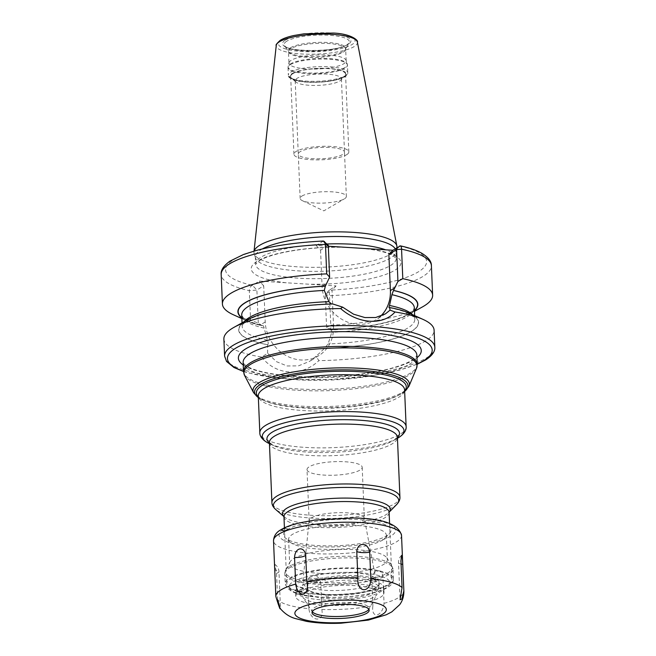 <?xml version="1.0" encoding="UTF-8"?>
<svg xmlns="http://www.w3.org/2000/svg" width="656" height="656" viewBox="0 0 656 656"><rect width="100%" height="100%" fill="white"/><g stroke="black" fill="none" stroke-linecap="round" stroke-linejoin="round"><path stroke-width="0.49" stroke-dasharray="3.28 2.46" d="M254.151 251.043A71.553 17.499 177.6 0 0 253.962 251.945A71.553 17.499 177.6 0 0 254.151 253.765A71.553 17.499 177.6 0 0 314.134 267.336A71.553 17.499 177.6 0 0 391.419 253.741A71.553 17.499 -2.4 0 0 396.806 247.788M395.24 248.821A70.356 17.212 -2.4 0 1 395.904 250.994A70.356 17.212 -2.4 0 1 395.798 252.158A70.356 17.212 -2.4 0 1 390.492 258.013A70.356 17.212 177.6 0 1 314.503 271.379A70.356 17.212 177.6 0 1 255.528 258.038A70.356 17.212 177.6 0 1 255.323 256.881A70.356 17.212 177.6 0 1 260.735 249.862A70.356 17.212 -2.4 0 1 262.343 248.927M323.474 241.023L316.159 245.459L328.328 246.221M326.59 327.401L325.204 294.347L332.018 290.083L333.535 326.229L329.033 329.058L326.59 327.401L330.804 325.212L329.238 290.182L336.052 285.909L259.3 281.088L252.486 285.36A4.576 3.28 -77.4 0 0 249.321 290.69L250.559 320.177L258.275 323.113L262.187 325.729A90.052 22.025 177.6 0 1 247.353 321.087L241.875 318.603M316.159 245.459L320.563 250.157L327.377 245.885L322.973 241.187A100.622 24.616 -2.4 0 0 233.315 259.858A100.622 24.616 -2.4 0 0 252.486 285.36L256.89 290.059L258.275 323.113M328.287 245.311C328.066 244.417 327.762 244.606 327.377 245.885M380.546 316.241A37.039 33.005 -122.1 0 1 375.904 319.841A37.039 33.005 -122.1 0 1 341.153 318.898A37.039 33.005 -122.1 0 1 322.08 286.311L320.563 250.157M241.851 317.922A90.052 22.025 177.6 0 0 247.353 321.087M233.454 314.798A105.198 25.732 177.6 0 0 250.559 320.177M329.033 329.058L330.411 330.009A90.052 22.025 177.6 0 0 409.213 314.298A90.052 22.025 177.6 0 0 414.436 310.682M330.804 325.212A105.198 25.732 177.6 0 0 422.538 306.869M223.885 339.021A105.198 25.732 177.6 0 0 261.785 357.061L267.615 353.215L276.43 361.645L287.049 365.966L298.431 365.868L309.739 361.308L316.102 356.265L318.849 360.644A105.198 25.732 177.6 0 0 426.006 340.71A105.198 25.732 177.6 0 0 434.1 330.206M332.74 303.958L332.641 304.023A89.806 21.968 177.6 0 0 245.828 320.94A89.806 21.968 177.6 0 0 267.755 344.687L267.648 344.753A90.052 22.025 -2.4 0 1 247.304 319.915M331.51 303.999L332.641 304.023M414.428 310.468A89.806 21.968 -2.4 0 1 330.517 329.943C331.395 329.501 331.805 330.304 331.747 332.379L328.082 343.974L324.638 348.262L316.102 356.265M409.164 313.133A90.052 22.025 -2.4 0 1 324.54 348.32M267.755 344.687C268.452 344.006 268.353 342.498 267.459 340.169L264.13 328.131C263.712 326.032 263.097 325.204 262.285 325.663L262.187 325.729M264.13 328.131A86.371 21.123 -2.4 0 1 241.728 315.019L243.048 317.397C244.163 318.685 248.271 322.104 262.818 325.556L262.285 325.663A89.806 21.968 -2.4 0 1 241.843 317.701M330.411 330.009L330.87 329.829C361.431 328.148 385.162 323.933 402.071 317.192C407.089 315.159 410.795 312.846 413.198 310.263L414.313 307.787A86.371 21.123 -2.4 0 1 331.747 332.379M333.535 326.229A37.039 33.005 -122.1 0 1 319.046 355.47A37.039 33.005 -122.1 0 1 284.294 354.535A37.039 33.005 -122.1 0 1 265.221 321.94L263.704 285.786L256.89 290.059L249.321 290.69A105.198 25.732 -2.4 0 1 221.179 274.52M267.615 353.215L267.648 344.753M399.725 246.008A100.622 24.616 -2.4 0 1 418.897 271.51A100.622 24.616 -2.4 0 1 329.238 290.182L325.204 294.347L329.566 295.733A105.198 25.732 -2.4 0 0 431.402 265.713M336.052 285.909L332.018 290.083M263.704 285.786L259.3 281.088M398.479 247.304L395.691 250.174M261.785 357.061C275.643 375.429 301.653 377.069 318.849 360.644M359.586 568.785A52.619 12.874 177.6 0 0 286.762 583.676A52.619 12.874 177.6 0 0 319.095 594.156A52.619 12.874 -2.4 0 0 391.919 579.273A52.619 12.874 -2.4 0 0 359.586 568.785M305.581 579.355A36.605 8.954 177.6 0 0 302.777 582.684A36.605 8.954 177.6 0 0 331.706 590.539A36.605 8.954 177.6 0 0 373.1 583.594A36.605 8.954 177.6 0 0 375.88 579.625A36.605 8.954 177.6 0 0 345.696 572.401A36.605 8.954 177.6 0 0 305.581 579.355M364.31 518.092A27.618 6.757 -2.4 0 0 341.538 512.648A27.618 6.757 -2.4 0 0 311.28 517.896A27.618 6.757 177.6 0 0 309.156 520.405A27.618 6.757 177.6 0 0 309.148 520.651A27.618 6.757 177.6 0 0 331.46 526.333A27.618 6.757 177.6 0 0 362.21 521.094A27.618 6.757 -2.4 0 0 364.334 518.338A27.618 6.757 -2.4 0 0 364.31 518.092L375.88 579.625M307.008 469.589A27.618 6.757 177.6 0 1 309.14 466.834A27.618 6.757 -2.4 0 1 339.882 461.586A27.618 6.757 -2.4 0 1 362.194 467.277A27.618 6.757 -2.4 0 1 360.07 470.032A27.618 6.757 177.6 0 1 329.32 475.272A27.618 6.757 177.6 0 1 307.008 469.589L309.148 520.651M289.017 62.714A28.618 7.003 177.6 0 1 291.174 60.327A28.618 7.003 -2.4 0 1 322.088 54.891A28.618 7.003 -2.4 0 1 346.081 60.319A28.618 7.003 -2.4 0 1 346.163 60.787A28.618 7.003 -2.4 0 1 343.957 63.648A28.618 7.003 177.6 0 1 312.1 69.077A28.618 7.003 177.6 0 1 288.976 63.189A28.618 7.003 177.6 0 1 289.017 62.714L288.148 66.461A29.651 7.249 177.6 0 0 311.075 73.046A29.651 7.249 177.6 0 0 345.064 67.429A29.651 7.249 -2.4 0 0 347.262 63.985A29.651 7.249 -2.4 0 0 322.408 58.359A29.651 7.249 -2.4 0 0 290.378 63.993A29.651 7.249 177.6 0 0 288.148 66.461L288.033 67.642A29.741 7.273 177.6 0 0 312.067 73.767A29.741 7.273 177.6 0 0 345.179 68.126A29.741 7.273 -2.4 0 0 347.467 65.157L346.081 60.319M292.576 73.685A27.708 6.773 177.6 0 0 291.412 78.113A27.708 6.773 177.6 0 0 316.323 82.123A27.708 6.773 177.6 0 0 343.678 76.891A27.708 6.773 -2.4 0 0 344.982 75.875A27.708 6.773 -2.4 0 0 326.836 68.503A27.708 6.773 -2.4 0 0 292.576 73.685M340.735 80.204A23.132 5.658 -2.4 0 0 341.423 78.753A23.132 5.658 -2.4 0 0 322.736 73.989A23.132 5.658 -2.4 0 0 296.979 78.376A23.132 5.658 177.6 0 0 295.2 80.688A23.132 5.658 177.6 0 0 296.004 82.082A23.132 5.658 177.6 0 0 316.807 85.428A23.132 5.658 177.6 0 0 339.644 81.057A23.132 5.658 -2.4 0 0 340.735 80.204L344.982 75.875M301.916 196.078A23.132 5.658 -2.4 0 1 327.664 191.683A23.132 5.658 -2.4 0 1 346.352 196.447A23.132 5.658 -2.4 0 1 344.572 198.76A23.132 5.658 177.6 0 1 344.318 198.907A23.132 5.658 177.6 0 1 323.482 203.073A23.132 5.658 177.6 0 1 302.367 200.67A23.132 5.658 177.6 0 1 300.136 198.383A23.132 5.658 177.6 0 1 301.916 196.078M346.712 154.677A27.47 6.716 177.6 0 0 348.828 151.938A27.47 6.716 177.6 0 0 326.639 146.28A27.47 6.716 177.6 0 0 296.053 151.495A27.47 6.716 177.6 0 0 293.945 154.234A27.47 6.716 177.6 0 0 316.135 159.892A27.47 6.716 177.6 0 0 346.712 154.677M292.797 73.693A27.47 6.716 -2.4 0 1 323.375 68.478A27.47 6.716 -2.4 0 1 345.573 74.136A27.47 6.716 -2.4 0 1 343.457 76.875A27.47 6.716 -2.4 0 1 312.871 82.09A27.47 6.716 -2.4 0 1 290.682 76.44A27.47 6.716 -2.4 0 1 292.797 73.693M300.054 151.749A23.132 5.658 177.6 0 0 312.486 158.662A23.132 5.658 177.6 0 0 342.719 154.422A23.132 5.658 177.6 0 0 330.288 147.51A23.132 5.658 177.6 0 0 300.054 151.749M284.827 528.392L281.137 529.827A3.436 0.836 177.6 0 0 281.465 530.171A3.436 0.836 177.6 0 0 284.597 530.524A3.436 0.836 177.6 0 0 287.689 529.909A3.436 0.836 177.6 0 0 287.73 529.884A3.436 0.836 -2.4 0 0 287.992 529.54L287.976 529.097A3.436 0.836 -2.4 0 1 287.705 529.441A53.767 13.153 -2.4 0 1 354.191 519.396A53.767 13.153 -2.4 0 1 389.41 533.689A53.767 13.153 -2.4 0 1 386.868 535.665A53.767 13.153 -2.4 0 1 333.806 545.825A53.767 13.153 -2.4 0 1 285.45 538.051A53.767 13.153 -2.4 0 1 287.705 529.441A3.436 0.836 -2.4 0 1 282.318 529.966A58.343 14.268 177.6 0 0 316.364 546.71A58.343 14.268 177.6 0 0 391.091 535.936A58.343 14.268 -2.4 0 0 361.235 518.593A58.343 14.268 -2.4 0 0 284.827 528.392A3.436 0.836 -2.4 0 1 287.976 529.097M281.137 529.827A3.436 0.836 177.6 0 1 281.219 529.63L282.318 529.966M279.136 606.513L277.652 599.879A64.067 15.67 177.6 0 0 308.886 608.678C310.37 621.913 324.367 622.831 321.825 609.49L320.71 582.889C318.865 573.27 308.476 572.598 307.771 582.077A9.151 2.239 -2.4 0 1 320.71 582.889M308.886 608.678L307.771 582.077M277.652 599.879L276.537 573.278L274.823 564.365L274.741 569.949A9.151 2.239 -2.4 0 1 278.956 571.647A9.151 2.239 -2.4 0 1 276.537 573.278M275.856 596.542L274.741 569.949M321.825 609.49A64.067 15.67 177.6 0 0 372.887 605.865C370.82 619.567 382.842 616.755 384.031 603.34L382.915 576.739C381.694 567.391 372.723 569.457 371.772 579.264A9.151 2.239 -2.4 0 1 382.915 576.739M372.887 605.865L371.772 579.264M312.026 612.663L311.936 610.638A28.602 6.995 177.6 0 1 314.142 607.784A28.602 6.995 -2.4 0 1 345.983 602.356A28.602 6.995 -2.4 0 1 369.09 608.243A28.602 6.995 -2.4 0 1 368.828 609.268L376.954 594.402A37.433 9.159 -2.4 0 1 374.412 596.788A37.433 9.159 177.6 0 1 335.437 603.889A37.433 9.159 177.6 0 1 302.941 597.501A37.433 9.159 177.6 0 1 305.368 592.45A37.433 9.159 -2.4 0 1 349.705 585.39A37.433 9.159 -2.4 0 1 376.954 594.402M311.936 610.638A28.602 6.995 177.6 0 0 312.281 611.638L302.941 597.501M295.774 596.468A44.157 10.799 177.6 0 1 299.169 592.056A44.157 10.799 -2.4 0 1 348.328 583.676A44.157 10.799 -2.4 0 1 384.006 592.77A44.157 10.799 -2.4 0 1 380.611 597.173A44.157 10.799 177.6 0 1 331.452 605.562A44.157 10.799 177.6 0 1 295.774 596.468L295.553 591.146A44.157 10.799 177.6 0 0 331.231 600.24A44.157 10.799 177.6 0 0 380.39 591.851A44.157 10.799 -2.4 0 0 383.785 587.448A44.157 10.799 -2.4 0 0 351.755 578.428A44.157 10.799 -2.4 0 0 302.416 584.972A19.36 4.731 -2.4 0 1 317.43 583.028A13.727 3.354 -2.4 0 0 325.351 582.266A38.302 9.364 -2.4 0 1 355.97 580.207A13.727 3.354 -2.4 0 1 357.61 580.298A36.605 8.954 -2.4 0 1 378.971 587.514A36.605 8.954 -2.4 0 1 376.15 591.163L374.92 591.933A36.605 8.954 -2.4 0 1 328.23 598.707A13.727 3.354 -2.4 0 1 326.631 598.592A38.302 9.364 -2.4 0 1 307.574 593.409A13.727 3.354 -2.4 0 0 303.302 591.884A19.36 4.731 -2.4 0 1 296.66 588.621A19.36 4.731 -2.4 0 1 296.66 588.58A44.157 10.799 177.6 0 0 295.553 591.146M302.58 588.965A19.36 4.731 177.6 0 0 296.824 592.573A44.157 10.799 -2.4 0 1 299.111 590.728A44.157 10.799 -2.4 0 1 302.58 588.965L302.416 584.972M317.307 578.371A20.27 4.961 177.6 0 0 296.266 585.447A20.27 4.961 177.6 0 0 302.514 587.645A12.817 3.132 -2.4 0 1 306.459 589.031A12.817 3.132 -2.4 0 1 306.5 589.072A39.212 9.594 177.6 0 0 306.631 589.178A39.212 9.594 177.6 0 0 326.016 594.377A14.645 3.583 177.6 0 0 327.721 594.5A37.523 9.176 177.6 0 0 375.576 587.555L376.806 586.784A37.523 9.176 177.6 0 0 378.578 585.406A37.523 9.176 177.6 0 0 357.807 575.648A14.645 3.583 177.6 0 0 356.052 575.55A39.212 9.594 177.6 0 0 324.704 577.657A12.817 3.132 -2.4 0 1 317.307 578.371L317.283 579.486A19.36 4.731 177.6 0 0 296.512 585.078A19.36 4.731 177.6 0 0 297.184 586.243A19.36 4.731 177.6 0 0 303.146 588.342A13.727 3.354 -2.4 0 1 307.377 589.826A13.727 3.354 -2.4 0 1 307.418 589.867A38.302 9.364 177.6 0 0 307.549 589.974A38.302 9.364 177.6 0 0 326.483 595.049A13.727 3.354 177.6 0 0 328.082 595.164A36.605 8.954 177.6 0 0 374.773 588.391L376.003 587.62A36.605 8.954 177.6 0 0 377.733 586.275A36.605 8.954 177.6 0 0 378.815 583.963A36.605 8.954 177.6 0 0 357.463 576.747A13.727 3.354 177.6 0 0 355.823 576.657A38.302 9.364 177.6 0 0 325.204 578.723A13.727 3.354 -2.4 0 1 317.283 579.486L317.43 583.028M296.824 592.573L296.66 588.58M319.685 573.385A48.913 11.964 177.6 0 0 383.612 564.422A48.913 11.964 177.6 0 0 387.384 559.543A48.913 11.964 177.6 0 0 386.786 557.821A48.913 11.964 177.6 0 0 357.323 549.794A48.913 11.964 177.6 0 0 293.396 558.756A48.913 11.964 177.6 0 0 290.083 561.872A48.913 11.964 177.6 0 0 289.632 563.635A48.913 11.964 177.6 0 0 319.685 573.385M382.596 540.085A48.913 11.964 177.6 0 0 384.908 538.289A48.913 11.964 177.6 0 0 386.359 535.206A48.913 11.964 177.6 0 0 346.835 525.128A48.913 11.964 177.6 0 0 292.379 534.419A48.913 11.964 177.6 0 0 288.615 539.298A48.913 11.964 177.6 0 0 290.321 542.25A48.913 11.964 177.6 0 0 334.314 549.326A48.913 11.964 177.6 0 0 382.596 540.085M281.662 529.351A3.436 0.836 -2.4 0 1 285.499 528.843A3.436 0.836 -2.4 0 1 287.992 529.54M281.367 40.041A38.36 9.381 -2.4 0 1 331.501 33.013A38.36 9.381 -2.4 0 1 352.116 44.485A38.36 9.381 177.6 0 1 301.981 51.512A38.36 9.381 177.6 0 1 281.367 40.041M285.171 40.278A34.235 8.372 177.6 0 0 303.572 50.512A34.235 8.372 177.6 0 0 348.311 44.239A34.235 8.372 177.6 0 0 329.911 34.005A34.235 8.372 177.6 0 0 285.171 40.278M357.372 42.091A40.631 9.938 -2.4 0 1 354.281 46.51A40.631 9.938 177.6 0 1 308.32 54.218A40.631 9.938 177.6 0 1 276.242 45.494M327.139 243.983A70.356 17.212 -2.4 0 0 261.039 257.177A70.356 17.212 177.6 0 0 255.627 264.196A70.356 17.212 177.6 0 0 312.469 278.685A70.356 17.212 177.6 0 0 390.796 265.327A70.356 17.212 -2.4 0 0 396.216 258.308L396.216 258.308A70.356 17.212 -2.4 0 0 385.671 249.821M286.262 282.785A74.932 18.327 177.6 0 1 257.004 261.342A74.932 18.327 -2.4 0 1 343.121 247.148M365.95 248.583A74.932 18.327 -2.4 0 1 395.199 270.026A74.932 18.327 177.6 0 1 309.091 284.22M322.08 286.311L326.581 283.482M434.821 347.278A105.198 25.732 -2.4 0 1 426.72 357.782A105.198 25.732 177.6 0 1 309.599 377.758A105.198 25.732 177.6 0 1 224.598 356.093M324.638 348.262A89.806 21.968 177.6 0 0 411.451 331.346A89.806 21.968 177.6 0 0 389.525 307.59M267.459 340.169A86.371 21.123 -2.4 0 1 242.203 326.434A86.371 21.123 -2.4 0 1 244.139 321.686M412.468 314.626A86.371 21.123 -2.4 0 1 414.797 319.201A86.371 21.123 -2.4 0 1 328.082 343.974M265.221 321.94L260.711 324.761M243.507 371.23A102.459 25.059 177.6 0 0 417.241 363.949M243.245 364.974A91.52 22.386 177.6 0 0 294.618 376.413A91.52 22.386 177.6 0 0 416.978 357.692M296.561 379.742A86.945 21.263 177.6 0 0 416.872 355.142L416.019 356.889L411.337 360.587C407.696 362.768 402.579 364.875 395.994 366.909C371.673 374.56 329 378.561 295.085 376.273C278.308 375.175 265.016 373.018 255.2 369.812C250.371 368.278 246.681 366.376 244.139 364.088L243.138 362.424A86.945 21.263 177.6 0 0 296.561 379.742M417.257 364.285A86.945 21.263 -2.4 0 1 296.947 388.885A86.945 21.263 -2.4 0 1 243.524 371.567M416.527 368.196A86.617 21.189 -2.4 0 1 297.127 390.263A86.617 21.189 -2.4 0 1 244.573 375.404M408.991 386.179A78.277 19.147 -2.4 0 1 301.088 406.121A78.277 19.147 -2.4 0 1 253.593 392.69M404.654 391.443A76.768 18.778 -2.4 0 1 400.603 394.166A76.768 18.778 -2.4 0 1 301.735 407.368A76.768 18.778 -2.4 0 1 262.613 399.955A76.768 18.778 -2.4 0 1 258.357 397.577M258.325 396.921A75.046 18.36 177.6 0 0 264.204 400.668A75.046 18.36 177.6 0 0 302.441 407.917A75.046 18.36 177.6 0 0 399.086 395.019A75.046 18.36 177.6 0 0 404.629 390.787M258.357 397.634L264.204 400.668C256.225 396.503 258.784 395.683 258.284 395.962A73.218 17.909 177.6 0 0 303.269 410.549A73.218 17.909 177.6 0 0 404.588 389.836C404.071 389.598 406.679 390.197 399.086 395.019L404.654 391.501M406.13 426.654A73.218 17.909 -2.4 0 1 304.819 447.376A73.218 17.909 -2.4 0 1 259.833 432.788M269.419 443.021A66.354 16.228 177.6 0 0 273.913 445.703A66.354 16.228 177.6 0 0 307.721 452.115A66.354 16.228 177.6 0 0 393.174 440.701L397.462 438.315A70.93 17.351 -2.4 0 1 397.2 438.462A70.93 17.351 -2.4 0 1 305.86 450.656A70.93 17.351 -2.4 0 1 269.714 443.809A70.93 17.351 -2.4 0 1 269.444 443.677M397.421 437.191L393.174 440.701A66.354 16.228 177.6 0 0 397.429 437.659M269.403 442.644A64.067 15.67 177.6 0 0 308.763 455.403A64.067 15.67 177.6 0 0 397.413 437.273M399.922 497.158A64.067 15.67 -2.4 0 1 311.272 515.288A64.067 15.67 -2.4 0 1 271.912 502.521M396.855 504.3A62.722 15.342 -2.4 0 1 311.92 518.101A62.722 15.342 -2.4 0 1 275.569 509.384M283.925 516.559A53.964 13.202 177.6 0 0 284.376 516.977A53.964 13.202 177.6 0 0 315.651 524.472A53.964 13.202 177.6 0 0 388.721 512.598A53.964 13.202 177.6 0 0 389.131 512.147M283.958 516.797A52.619 12.874 177.6 0 0 316.29 527.285A52.619 12.874 177.6 0 0 389.115 512.393M286.672 41.254A32.644 7.987 177.6 0 0 284.556 45.658A32.644 7.987 177.6 0 0 312.896 51.234A32.644 7.987 177.6 0 0 346.885 45.034A32.644 7.987 -2.4 0 0 349.099 42.96A32.644 7.987 -2.4 0 0 325.335 35.096A32.644 7.987 -2.4 0 0 286.672 41.254M290.428 47.822A28.864 7.06 -2.4 0 1 324.613 42.378A28.864 7.06 -2.4 0 1 345.622 49.323A28.864 7.06 -2.4 0 1 343.662 51.168A28.864 7.06 177.6 0 1 313.609 56.646A28.864 7.06 177.6 0 1 288.558 51.717L284.556 45.658C284.573 51.75 337.725 52.71 347.409 44.469L349.099 42.96L345.679 49.184A28.618 7.003 -2.4 0 1 343.473 52.037A28.618 7.003 177.6 0 1 311.608 57.474A28.618 7.003 177.6 0 1 288.484 51.578L288.558 51.717A28.864 7.06 177.6 0 1 290.428 47.822M346.163 60.787L345.679 49.184A28.618 7.003 -2.4 0 0 322.555 43.288A28.618 7.003 -2.4 0 0 290.69 48.724A28.618 7.003 177.6 0 0 288.484 51.578L288.976 63.189M290.321 64.673A29.741 7.273 -2.4 0 1 323.441 59.032A29.741 7.273 -2.4 0 1 347.467 65.157L347.787 72.709A29.741 7.273 -2.4 0 1 345.499 75.678A29.741 7.273 177.6 0 1 312.387 81.328A29.741 7.273 177.6 0 1 288.353 75.202C287.722 76.744 289.763 78.4 294.462 80.171C298.669 81.434 304.163 82.156 310.96 82.336C326.294 82.435 337.627 80.581 344.958 76.76C347.106 75.219 348.049 73.866 347.787 72.709A29.741 7.273 -2.4 0 0 323.752 66.584A29.741 7.273 -2.4 0 0 290.641 72.234A29.741 7.273 177.6 0 0 288.353 75.202L288.033 67.642A29.741 7.273 177.6 0 1 290.321 64.673M291.961 73.644A28.372 6.937 -2.4 0 1 329.041 68.445A28.372 6.937 -2.4 0 1 344.285 76.932A28.372 6.937 177.6 0 1 307.213 82.123A28.372 6.937 177.6 0 1 291.961 73.644M401.529 535.411A64.067 15.67 -2.4 0 1 396.601 541.807A64.067 15.67 177.6 0 1 325.278 553.967A64.067 15.67 177.6 0 1 273.519 540.782M384.031 603.34A64.067 15.67 177.6 0 0 398.93 597.444A64.067 15.67 -2.4 0 0 403.858 591.048M401.07 564.045A9.151 2.239 -2.4 0 1 398.52 562.618A9.151 2.239 -2.4 0 1 400.947 560.978M302.514 587.645L303.146 588.342L303.302 591.884M327.721 594.5L328.23 598.707M375.576 587.555L374.773 588.391L374.92 591.933M326.016 594.377L326.631 598.592M306.5 589.072L307.418 589.867L307.574 593.409M358.906 572.696A50.487 12.349 177.6 0 0 292.929 581.938A50.487 12.349 177.6 0 0 320.062 597.034A50.487 12.349 -2.4 0 0 386.04 587.784A50.487 12.349 -2.4 0 0 358.906 572.696M360.16 568.268A54.145 13.243 177.6 0 0 285.237 583.586A54.145 13.243 177.6 0 0 318.504 594.369A54.145 13.243 -2.4 0 0 393.428 579.051L393.01 569.047A54.145 13.243 -2.4 0 1 318.086 584.365A54.145 13.243 177.6 0 1 284.819 573.582A54.145 13.243 177.6 0 1 359.742 558.256A54.145 13.243 -2.4 0 1 393.01 569.047L391.796 565.406A53.653 13.12 -2.4 0 1 371.96 578.559A53.653 13.12 -2.4 0 1 318.201 582.479A53.653 13.12 177.6 0 1 285.721 569.851L284.819 573.582L285.237 583.586C287.476 591.778 298.956 596.296 319.685 597.14C338.537 598.141 356.028 596.821 372.157 593.18C378.348 591.704 383.284 589.933 386.958 587.866C391.189 585.595 393.346 582.659 393.428 579.051A54.145 13.243 -2.4 0 0 360.16 568.268M386.786 557.821L391.796 565.406A53.653 13.12 -2.4 0 0 359.48 556.608A53.653 13.12 177.6 0 0 285.721 569.851L290.083 561.872M324.704 577.657L325.351 582.266M356.052 575.55L355.97 580.207M357.807 575.648L357.61 580.298M376.806 586.784L376.003 587.62L376.15 591.163M254.052 251.068L253.962 251.945M395.798 252.158L396.798 247.845M255.528 258.038L254.151 253.765M255.323 256.881L255.627 264.204L259.251 260.793C262.015 259.038 266.057 257.316 271.371 255.627C278.792 253.298 287.763 251.396 298.259 249.92C316.102 247.492 334.043 246.73 352.075 247.615C362.67 248.189 371.788 249.321 379.439 250.994C384.916 252.232 389.139 253.601 392.108 255.11L396.216 258.316L395.904 250.994M409.213 314.298L414.469 311.37M385.441 313.863L375.904 319.841M242.056 322.842L242.203 326.434C242.827 325.212 240.9 325.122 248.066 320.177C253.847 316.725 262.753 313.609 274.782 310.837C291.764 307.057 310.911 304.827 332.215 304.138M389.156 307.721C397.815 309.386 404.408 311.387 408.934 313.716L413.477 316.832L414.797 319.201L414.641 315.61M319.046 355.47L309.739 361.308M243.524 371.509L247.976 372.862L275.815 377.897L299.407 379.586L331.329 379.447L372.018 375.634L399.094 370.23L417.257 364.228M269.386 442.554L273.913 445.703L269.444 443.686M284.425 527.85L286.762 583.676M389.574 523.447L391.919 579.273M309.156 520.405L302.777 582.684M362.194 467.277L364.334 518.338M296.004 82.082L291.412 78.113M341.423 78.753L346.352 196.447M295.2 80.688L300.136 198.383M302.367 200.67L323.81 210.879L344.318 198.907M345.573 74.136L348.828 151.938M290.682 76.44L293.945 154.234M274.823 564.365A9.151 9.151 0 0 1 278.956 571.647L280.514 608.784M401.587 555.386A9.151 9.151 0 0 0 398.52 562.618L400.078 599.764M369.172 610.269L369.09 608.243M384.006 592.77L383.785 587.448M296.66 588.621L296.512 585.078M306.459 589.031L307.377 589.826M386.359 535.206L387.384 559.543M384.908 538.289L389.41 533.689M281.465 530.171L284.647 531.68L287.689 529.909M290.321 542.25L285.45 538.051M288.615 539.298L289.632 563.635M297.184 586.243L296.266 585.447M378.971 587.514L378.815 583.963M377.733 586.275L378.578 585.406M307.549 589.974L306.631 589.178"/><path stroke-width="0.98" d="M357.372 42.091C358.807 40.967 351.944 33.8 333.314 33.054L303.876 33.841L294.093 35.473C288.033 36.761 283.408 38.376 280.243 40.319C276.807 43.452 275.479 45.182 276.242 45.494A40.631 9.938 177.6 0 1 279.358 41.804A40.631 9.938 -2.4 0 1 323.851 34.087A40.631 9.938 -2.4 0 1 357.372 42.091L396.847 245.959A71.553 17.499 -2.4 0 0 337.815 231.855A71.553 17.499 -2.4 0 0 259.448 245.451A71.553 17.499 177.6 0 0 254.151 251.043M396.847 245.959A71.553 17.499 -2.4 0 1 396.806 247.788L396.798 247.845M262.343 248.927A70.356 17.212 -2.4 0 1 336.553 236.496A70.356 17.212 -2.4 0 1 395.24 248.821M328.328 246.221L392.911 250.28L400.373 245.861C409.18 247.779 416.224 250.19 421.521 253.101C428.253 257.177 431.55 261.375 431.402 265.713L432.632 295.2A105.198 25.732 177.6 0 0 402.792 278.661L397.938 281.424L393.477 290.493A89.806 21.968 -2.4 0 1 414.428 310.468M329.624 277.127L326.713 273.88L325.483 244.401L328.287 245.311L329.624 277.127L325.351 286.139A90.052 22.025 177.6 0 0 241.851 317.922M328.287 245.311L323.474 241.023C297.799 242.269 275.413 245.41 256.307 250.444L243.556 254.479L229.969 261.129C223.606 265.754 220.67 270.215 221.179 274.52A105.198 25.732 -2.4 0 1 325.483 244.401L324.441 241.457M326.713 273.88A105.198 25.732 177.6 0 0 222.417 304.007A105.198 25.732 177.6 0 0 233.454 314.798L241.875 318.603M414.469 311.37L422.538 306.869A105.198 25.732 177.6 0 0 432.632 295.2M414.436 310.682A90.052 22.025 177.6 0 0 393.575 290.428M380.546 316.241A37.039 33.005 -122.1 0 0 390.394 290.6L388.877 254.446L395.691 250.174C396.076 248.895 396.38 248.706 396.609 249.6L396.191 249.059L399.725 246.008C400.841 245.59 401.447 246.648 401.562 249.173L402.792 278.661M224.598 356.093A105.198 25.732 177.6 0 1 232.7 345.597A105.198 25.732 -2.4 0 1 349.82 325.614A105.198 25.732 -2.4 0 1 434.821 347.278L434.1 330.206A105.198 25.732 177.6 0 0 423.071 319.423A105.198 25.732 177.6 0 0 395.027 311.977C383.096 325.671 358.135 324.105 340.653 308.558A105.198 25.732 177.6 0 0 233.979 327.344A105.198 25.732 177.6 0 0 231.986 328.525A105.198 25.732 177.6 0 0 223.885 339.021L224.598 356.093L226.55 361.456L233.962 367.499L243.524 371.509M431.402 265.713A105.198 25.732 -2.4 0 0 401.562 249.173L396.609 249.6L397.938 281.424M395.027 311.977L390.058 310.124L389.631 307.533L389.156 307.721M390.058 310.124L385.441 313.863L375.699 317.512L364.916 317.57L353.543 314.175L342.67 307.147L340.653 308.558M233.979 327.344L247.304 319.915A90.052 22.025 -2.4 0 1 332.74 303.958L342.67 307.147M325.351 286.139L324.294 290.428L328.918 301.653L331.51 303.999M389.525 307.59C388.819 307.992 388.819 307.279 389.533 305.466L391.911 294.667L393.477 290.493M389.631 307.533A90.052 22.025 -2.4 0 1 409.164 313.133L423.071 319.423M388.877 254.446L392.911 250.28M275.856 596.542L275.848 596.411A64.067 15.67 177.6 0 0 275.856 596.542C280.071 610.4 281.957 613.901 277.652 599.879M280.514 608.784L279.136 606.513M369.705 552.188L370.82 578.781C370.533 593.869 356.528 593.032 357.881 577.969L356.766 551.376C357.807 541.692 368.196 542.323 369.705 552.188A9.151 2.239 -2.4 0 1 356.766 551.376M305.704 555.001L306.819 581.601C310.083 596.386 298.054 598.994 295.676 584.119L294.56 557.526C294.97 547.522 303.949 545.521 305.704 555.001A9.151 2.239 -2.4 0 1 294.56 557.526M402.735 564.316L403.85 590.917L401.882 599.002L400.078 599.764L402.054 587.579L400.947 560.978L401.587 555.386L402.292 557.083L402.735 564.316A9.151 2.239 -2.4 0 1 401.07 564.045M314.224 609.809A28.602 6.995 -2.4 0 1 346.065 604.373A28.602 6.995 -2.4 0 1 369.172 610.269A28.602 6.995 -2.4 0 1 366.966 613.122A28.602 6.995 -2.4 0 1 335.134 618.551A28.602 6.995 -2.4 0 1 312.026 612.663A28.602 6.995 -2.4 0 1 314.224 609.809M368.828 609.268A28.602 6.995 -2.4 0 1 368.828 609.276A28.602 6.995 -2.4 0 1 366.884 611.097A28.602 6.995 177.6 0 1 337.11 616.525A28.602 6.995 177.6 0 1 312.289 611.646A28.602 6.995 177.6 0 0 312.289 611.646M327.139 243.983A70.356 17.212 -2.4 0 1 385.671 249.821M390.394 290.6L394.896 287.779M244.139 321.686A86.371 21.123 -2.4 0 1 328.918 301.653M389.533 305.466A86.371 21.123 -2.4 0 1 412.468 314.626M242.056 322.842L241.728 315.019A86.371 21.123 -2.4 0 1 324.294 290.428M391.911 294.667A86.371 21.123 -2.4 0 1 414.313 307.787L414.641 315.61M241.843 317.701A89.806 21.968 -2.4 0 1 325.245 286.205M417.241 363.949A102.459 25.059 177.6 0 0 424.301 360.283A102.459 25.059 -2.4 0 0 369.238 329.648A102.459 25.059 -2.4 0 0 235.34 348.41A102.459 25.059 177.6 0 0 243.507 371.23M416.978 357.692A91.52 22.386 177.6 0 0 365.023 332.28A91.52 22.386 177.6 0 0 267.377 340.439A91.52 22.386 177.6 0 0 243.245 364.974M417.257 364.285L416.872 355.142A86.945 21.263 177.6 0 0 363.449 337.815A86.945 21.263 177.6 0 0 243.138 362.424L243.524 371.567A86.945 21.263 -2.4 0 1 363.834 346.958A86.945 21.263 -2.4 0 1 417.257 364.285L416.527 368.196A86.617 21.189 -2.4 0 0 363.768 348.5A86.617 21.189 -2.4 0 0 244.573 375.404L243.524 371.567M258.357 397.634L253.593 392.69A78.277 19.147 -2.4 0 1 361.308 368.385A78.277 19.147 -2.4 0 1 408.991 386.179L416.527 368.196M258.357 397.577A76.768 18.778 -2.4 0 1 279.226 377.11A76.768 18.778 -2.4 0 1 360.8 370.353A76.768 18.778 -2.4 0 1 404.654 391.443M404.629 390.787A75.046 18.36 177.6 0 0 360.177 371.739A75.046 18.36 177.6 0 0 282.802 377.733A75.046 18.36 177.6 0 0 258.325 396.921M406.13 426.654L404.588 389.836A73.218 17.909 177.6 0 0 359.603 375.248A73.218 17.909 177.6 0 0 258.284 395.962L259.833 432.788A73.218 17.909 -2.4 0 1 361.144 412.066A73.218 17.909 -2.4 0 1 406.13 426.654C406.531 429.393 404.768 434.182 397.2 438.462M269.444 443.677A70.93 17.351 -2.4 0 1 281.58 423.678A70.93 17.351 -2.4 0 1 360.423 416.462A70.93 17.351 -2.4 0 1 397.462 438.315M397.429 437.659A66.354 16.228 177.6 0 0 358.775 420.127A66.354 16.228 177.6 0 0 289.304 425.687A66.354 16.228 177.6 0 0 269.419 443.021M358.053 424.514A64.067 15.67 177.6 0 0 269.403 442.644L271.912 502.521A64.067 15.67 -2.4 0 1 360.562 484.399A64.067 15.67 -2.4 0 1 399.922 497.158L397.413 437.273A64.067 15.67 177.6 0 0 358.053 424.514M283.933 516.6L275.569 509.384A62.722 15.342 -2.4 0 1 294.708 493.066A62.722 15.342 -2.4 0 1 360.177 487.859A62.722 15.342 -2.4 0 1 396.855 504.3C399.094 501.832 400.119 499.446 399.922 497.158M389.131 512.147A53.964 13.202 177.6 0 0 357.167 498.453A53.964 13.202 177.6 0 0 301.53 502.758A53.964 13.202 177.6 0 0 283.925 516.559M388.721 512.598L389.115 512.393A52.619 12.874 177.6 0 0 356.782 501.914A52.619 12.874 177.6 0 0 283.958 516.797L284.425 527.85M278.447 534.386A64.067 15.67 -2.4 0 1 349.771 522.217A64.067 15.67 -2.4 0 1 401.529 535.411C398.618 524.111 382.481 518.306 353.125 517.994L314.552 520.093L299.144 522.963C291.346 524.816 285.196 527.121 280.686 529.868C276.209 532.328 273.823 535.968 273.519 540.782A64.067 15.67 177.6 0 1 278.447 534.386M295.676 584.119A64.067 15.67 -2.4 0 0 280.776 590.023A64.067 15.67 177.6 0 0 275.848 596.411L273.519 540.782M298.398 608.809A45.756 11.193 177.6 0 0 322.998 622.495A45.756 11.193 177.6 0 0 382.792 614.114A45.756 11.193 -2.4 0 0 358.201 600.429A45.756 11.193 -2.4 0 0 298.398 608.809M370.82 578.781A64.067 15.67 -2.4 0 1 402.054 587.579M306.819 581.601A64.067 15.67 -2.4 0 1 357.881 577.969M403.85 590.917A64.067 15.67 -2.4 0 1 403.858 591.048L401.529 535.411M276.242 45.494L254.052 251.068M221.179 274.52L222.417 304.007M417.257 364.228L425.646 359.947C433.821 354.666 435.125 349.943 434.821 347.278M404.654 391.501L408.991 386.179M253.593 392.69L244.573 375.404M269.714 443.809C261.818 440.176 259.653 435.551 259.833 432.788M275.569 509.384C273.126 507.113 271.912 504.825 271.912 502.521M389.123 512.188L396.855 504.3M284.376 516.977L283.958 516.797M389.115 512.393L389.574 523.447M403.858 591.048C403.94 596.271 402.53 600.847 399.619 604.758L391.771 611.892L386.269 614.77L368.328 620.092L341.104 623.2C328.336 623.725 316.799 623.11 306.483 621.355L295.061 618.477C289.501 616.861 284.573 613.557 280.276 608.555"/></g></svg>
